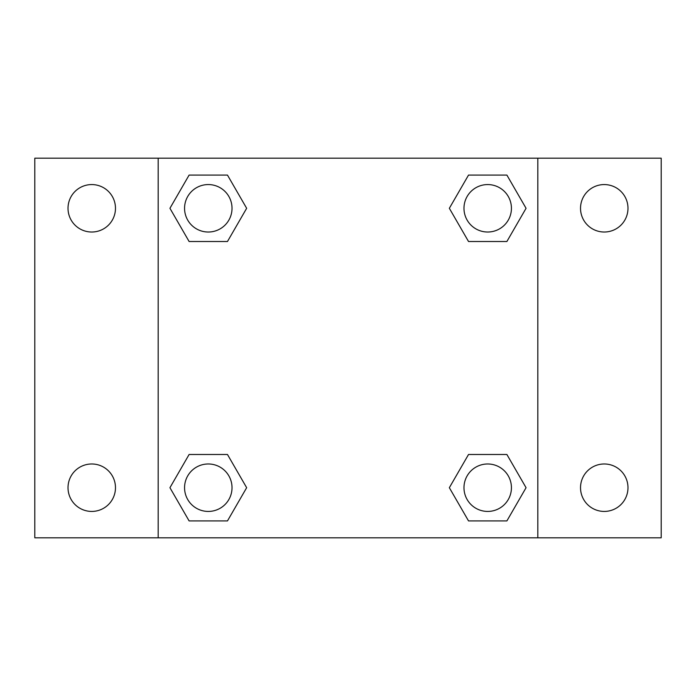 <?xml version="1.0" encoding="UTF-8"?>
<svg xmlns="http://www.w3.org/2000/svg" width="696" height="696" viewBox="0 0 696 696"><rect width="100%" height="100%" fill="white"/><g stroke="black" fill="none" stroke-linecap="round" stroke-linejoin="round"><path stroke-width="1.04" d="M34.8 158.183L661.2 158.183L661.2 537.817L34.8 537.817L34.8 158.183M604.258 184.571A23.725 23.725 0 0 1 627.983 208.295A23.725 23.725 0 0 1 604.258 232.02A23.725 23.725 0 0 1 580.525 208.295A23.725 23.725 0 0 1 604.258 184.571M604.258 463.98A23.725 23.725 0 0 1 627.983 487.705A23.725 23.725 0 0 1 604.258 511.43A23.725 23.725 0 0 1 580.525 487.705A23.725 23.725 0 0 1 604.258 463.98M91.742 463.98A23.725 23.725 0 0 1 115.475 487.705A23.725 23.725 0 0 1 91.742 511.43A23.725 23.725 0 0 1 68.017 487.705A23.725 23.725 0 0 1 91.742 463.98M91.742 184.571A23.725 23.725 0 0 1 115.475 208.295A23.725 23.725 0 0 1 91.742 232.02A23.725 23.725 0 0 1 68.017 208.295A23.725 23.725 0 0 1 91.742 184.571M189.112 454.488L227.47 454.488L246.654 487.705L227.47 520.921L189.112 520.921L169.937 487.705L189.112 454.488L227.47 454.488L189.112 454.488M468.53 175.079L506.888 175.079L526.063 208.295L506.888 241.512L468.53 241.512L449.346 208.295L468.53 175.079L506.888 175.079L468.53 175.079M158.183 537.817L158.183 158.183M537.817 158.183L537.817 537.817M189.112 175.079L227.47 175.079L246.654 208.295L227.47 241.512L189.112 241.512L169.937 208.295L189.112 175.079L227.47 175.079L189.112 175.079M468.53 454.488L506.888 454.488L526.063 487.705L506.888 520.921L468.53 520.921L449.346 487.705L468.53 454.488L506.888 454.488L468.53 454.488M506.888 520.921L468.53 520.921L506.888 520.921M511.43 487.705A23.725 23.725 0 0 0 475.847 467.155A23.725 23.725 0 0 0 475.847 508.254A23.725 23.725 0 0 0 511.43 487.705M227.47 520.921L189.112 520.921L227.47 520.921M232.02 487.705A23.725 23.725 0 0 0 196.429 467.155A23.725 23.725 0 0 0 196.429 508.254A23.725 23.725 0 0 0 232.02 487.705M506.888 241.512L468.53 241.512L506.888 241.512M511.43 208.295A23.725 23.725 0 0 0 475.847 187.746A23.725 23.725 0 0 0 475.847 228.845A23.725 23.725 0 0 0 511.43 208.295M227.47 241.512L189.112 241.512L227.47 241.512M232.02 208.295A23.725 23.725 0 0 0 196.429 187.746A23.725 23.725 0 0 0 196.429 228.845A23.725 23.725 0 0 0 232.02 208.295"/></g></svg>

